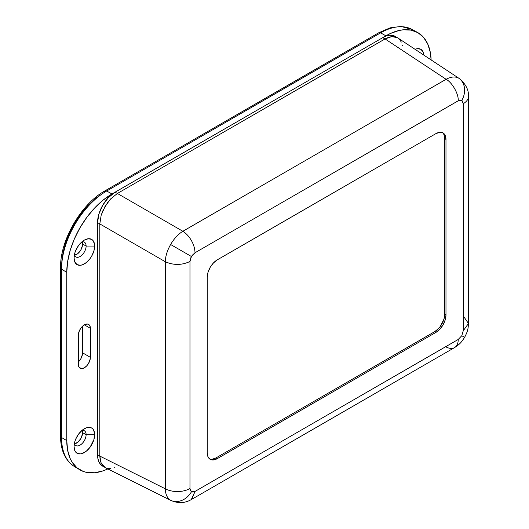 <?xml version="1.0" encoding="UTF-8"?>
<svg xmlns="http://www.w3.org/2000/svg" width="529" height="529" viewBox="0 0 529 529"><rect width="100%" height="100%" fill="white"/><g stroke="black" fill="none" stroke-linecap="round" stroke-linejoin="round"><path stroke-width="0.79" d="M415.067 49.303A14.574 8.411 -60 0 1 423.841 55.102L423.081 51.888L420.853 49.323L417.507 48.668L415.067 49.303M74.437 255.256A8.53 4.926 120 0 0 82.597 244.028L86.115 246.058L94.658 246.058A14.574 8.411 -60 0 1 84.356 263.905A14.574 8.411 -60 0 1 74.053 257.954A14.574 8.411 -60 0 1 84.356 240.106A14.574 8.411 -60 0 1 94.658 246.058L86.115 246.058A8.53 4.926 120 0 0 81.929 241.846A8.53 4.926 -60 0 1 84.349 242.156A8.53 4.926 -60 0 1 86.115 246.058L82.597 244.028A8.53 4.926 120 0 0 82.207 241.793M74.437 443.871A8.53 4.926 120 0 0 82.597 432.649L86.115 434.679L94.658 434.679A14.574 8.411 -60 0 1 84.356 452.526A14.574 8.411 -60 0 1 74.053 446.575A14.574 8.411 -60 0 1 84.356 428.728A14.574 8.411 -60 0 1 94.658 434.679L86.115 434.679A8.53 4.926 120 0 0 81.929 430.461A8.53 4.926 -60 0 1 84.349 430.771A8.53 4.926 -60 0 1 86.115 434.679L82.597 432.649A8.53 4.926 120 0 0 82.207 430.414M102.699 466.161L100.51 464.35L98.89 461.771L97.885 458.544L97.548 454.775L97.548 222.623L98.89 214.08L102.699 205.285L108.405 197.588L115.137 192.159L103.175 200.068L94.691 207.943L86.868 217.28L80.011 227.734L74.384 238.896L70.205 250.343L67.633 261.63L66.766 272.323L66.766 440.624L67.633 450.311L70.205 458.63L72.103 462.167L77.029 467.834L83.304 471.451L86.868 472.45L94.691 472.761L103.175 470.836L107.83 468.925A63.969 36.937 -60 0 1 79.621 469.679A63.969 36.937 -60 0 1 66.766 440.624L61.536 437.503A3.551 2.05 180 0 1 60.537 436.075A3.551 2.05 0 0 0 61.536 437.503L61.536 269.195A3.551 2.05 180 0 1 60.537 267.767A3.551 2.05 180 0 1 61.576 266.318L61.966 259.448L63.202 251.91L65.358 243.869L68.446 235.557L72.42 227.258L77.168 219.264L82.511 211.858L88.25 205.272L96.318 197.886L104.206 192.483A3.551 2.05 60 0 1 104.947 190.857A3.551 2.05 60 0 1 106.679 191.009A63.844 36.858 120 0 0 61.536 269.195L61.536 437.503L66.766 440.624L66.766 272.323L61.536 269.195L66.766 272.323A63.969 36.937 -60 0 1 111.996 193.971L106.679 191.009A3.551 2.05 -120 0 0 104.94 190.857L378.87 32.705A3.551 2.05 60 0 1 380.602 32.858L385.919 35.82A63.969 36.937 -60 0 1 417.507 32.428A63.969 36.937 -60 0 1 431.122 59.916L430.289 52.252L427.71 43.94L423.531 37.321L417.91 32.653L411.053 30.113L403.23 29.803L399.051 30.49L390.356 33.512L382.778 37.638L386.21 36.045L389.509 35.298L392.551 35.417L395.216 36.402M86.115 246.058A8.53 4.926 -60 0 1 82.392 254.641A8.53 4.926 -60 0 1 75.819 256.929A8.53 4.926 -60 0 1 74.338 254.985A8.53 4.926 120 0 0 81.016 255.884A8.53 4.926 120 0 0 86.115 246.058M86.115 434.679A8.53 4.926 -60 0 1 82.392 443.262A8.53 4.926 -60 0 1 75.819 445.544A8.53 4.926 -60 0 1 74.338 443.606A8.53 4.926 120 0 0 81.016 444.499A8.53 4.926 120 0 0 86.115 434.679M82.597 352.843L90.386 357.346A8.53 4.926 -60 0 1 86.663 365.929A8.53 4.926 -60 0 1 80.091 368.21A8.53 4.926 -60 0 1 78.325 364.309L78.325 335.287A8.53 4.926 -60 0 1 82.048 326.704A8.53 4.926 -60 0 1 88.621 324.422A8.53 4.926 -60 0 1 90.386 328.324L84.356 324.846L90.386 328.324L90.386 357.346L82.597 352.843L82.597 326.162L82.478 354.271L80.831 358.788L78.325 361.975A8.53 4.926 120 0 0 82.597 352.843M74.384 466.505A63.844 36.858 -60 0 1 61.536 437.503A63.844 36.858 120 0 0 74.364 466.492C65.199 460.435 60.59 450.298 60.537 436.075L60.537 267.767A3.551 2.05 0 0 0 61.536 269.195A63.844 36.858 -60 0 1 106.679 191.009L380.602 32.858A63.844 36.858 -60 0 1 412.144 29.485M412.124 29.472A63.844 36.858 120 0 0 380.602 32.858A3.551 2.05 -120 0 0 378.87 32.705L390.137 27.832L401.035 26.45L412.124 29.472L417.507 32.428M78.325 335.287L79.337 330.837L81.003 327.954L83.179 325.659L85.533 324.297L87.708 324.085L89.368 325.044L90.267 327.034L90.267 358.768L88.621 363.291L86.663 365.929L84.356 367.787L82.048 368.594L79.337 367.589L78.437 365.599L78.325 335.287M74.053 257.954L74.834 252.948L75.786 250.343L78.629 245.416L82.345 241.502L84.356 240.106L88.297 238.738L91.643 239.386L92.919 240.45L94.46 243.849L94.658 246.058L93.871 251.063L91.643 256.215L90.082 258.595L86.366 262.516L82.345 264.837L80.415 265.274L77.069 264.626L74.834 262.053L74.053 257.954M74.053 446.575L74.834 441.57L75.786 438.964L78.629 434.038L82.345 430.117L86.366 427.796L88.297 427.359L91.643 428.007L92.919 429.072L94.46 432.471L94.658 434.679L93.871 439.685L90.082 447.217L86.366 451.138L82.345 453.459L80.415 453.895L77.069 453.247L74.834 450.675L74.053 446.575M396.717 37.308L395.375 36.494A24.876 14.362 120 0 0 382.778 37.638L115.137 192.159L117.365 193.482L115.137 192.159L385.919 35.82L380.602 32.858L106.679 191.009L111.996 193.971L115.137 192.159A24.876 14.362 120 0 0 97.548 222.623L99.809 223.886L97.548 222.623L97.548 454.775L99.809 456.031L97.548 454.775A24.876 14.362 120 0 0 102.857 466.247L104.233 467.008M82.134 430.249L82.478 434.071L80.831 438.594L77.743 442.277L74.258 443.897M82.134 241.627L82.478 245.449L80.831 249.972L77.743 253.662L74.258 255.276M382.778 37.638L385 38.967L382.778 37.638M443.963 134.69L444.724 138.691L444.724 314.252L443.963 319.139L440.26 326.486L438.521 328.562L434.673 331.663L216.037 457.889L212.195 459.232L210.456 459.159M209.59 458.908A14.217 8.206 120 0 0 216.037 457.889L434.673 331.663A14.217 8.206 120 0 0 444.724 314.252L445.98 314.98A14.217 8.206 -60 0 1 435.929 332.391L434.673 331.663L435.929 332.391L217.293 458.617A14.217 8.206 -60 0 1 210.185 459.324A14.217 8.206 -60 0 1 207.242 452.811L207.242 277.256A14.217 8.206 -60 0 1 217.293 259.845L435.929 133.612A14.217 8.206 -60 0 1 443.038 132.911A14.217 8.206 -60 0 1 445.98 139.418L445.98 314.98L444.724 314.252L444.724 138.691L445.98 139.418L444.724 138.691A14.217 8.206 120 0 0 442.383 132.594M216.037 457.889L217.293 458.617L216.037 457.889M463.688 316.507L468.463 323.503L468.463 96.437A17.768 10.263 180 0 1 463.259 103.691A17.768 10.263 0 0 0 468.463 96.443C468.859 89.956 465.751 83.952 459.139 78.431L458.716 78.173A17.768 14.508 120 0 1 461.784 100.437L463.259 103.691L463.259 330.757L461.784 335.71L464.601 337.337L461.784 335.71L458.233 339.459L194.989 491.441L192.199 492.076L190.354 490.542L189.971 488.538L189.971 261.471L190.817 257.762L192.199 255.362L194.989 252.769L458.233 100.788L461.024 100.153L462.412 100.953L463.259 103.691L463.259 330.757L461.784 335.71L458.233 339.459L194.989 491.441L191.829 499.244M445.98 314.98L445.98 139.418L445.22 135.417L443.038 132.911L441.517 132.343L439.778 132.276L435.929 133.612L217.293 259.845L213.452 262.946L210.185 267.343L208.009 272.369L207.242 277.256L207.242 452.811L208.009 456.811L210.185 459.324L211.712 459.886L215.336 459.529L217.293 458.617L435.929 332.391L439.778 329.283L443.038 324.885L445.22 319.86L445.98 314.98M459.139 78.431L397.484 37.704L391.784 36.594L385.052 38.934L446.106 79.29L182.862 231.272A17.768 10.263 60 0 1 194.989 252.769A17.768 10.263 -120 0 0 182.862 231.272C178.161 234.208 174.081 238.619 170.622 244.504L191.438 256.519L194.989 252.769L458.233 100.788C458.749 94.063 452.209 82.458 446.106 79.29C451.052 76.659 455.251 76.288 458.716 78.173C455.251 76.288 451.052 76.659 446.106 79.29C452.209 82.458 458.749 94.063 458.233 100.788L461.784 100.437A17.768 14.508 -60 0 0 458.716 78.173L459.165 78.451M191.313 499.574L194.989 491.441L191.438 491.791A17.768 14.508 120 0 1 170.622 500.269A17.768 14.508 -60 0 0 191.438 491.791L189.971 488.538A17.768 10.263 180 0 1 165.286 488.789C165.478 494.384 167.257 498.212 170.622 500.269L171.059 500.507C178.22 503.555 184.971 503.244 191.313 499.574L454.556 347.593C459.635 344.346 461.222 342.567 464.614 337.343C467.444 331.795 468.191 329.534 468.463 323.503L463.259 330.757L468.463 323.497M454.556 347.593A17.768 10.263 -120 0 0 458.233 339.459A17.768 10.263 60 0 1 454.563 347.593A17.768 10.263 60 0 1 446.106 346.958M189.971 261.471C181.857 265.307 173.624 265.393 165.286 261.723L165.286 488.789A17.768 10.263 0 0 0 189.971 488.538L189.971 261.471L191.438 256.519L170.622 244.504C167.257 250.435 165.478 256.175 165.286 261.723C173.624 265.393 181.857 265.307 189.971 261.471M171.085 500.52L170.622 500.269C167.257 498.212 165.478 494.384 165.286 488.789L99.809 456.091L101.145 463.087L105.397 467.715L171.059 500.507M165.286 261.723L99.809 223.919L99.809 456.091L165.286 488.789L165.286 261.723C165.478 256.175 167.257 250.435 170.622 244.504C174.081 238.619 178.161 234.208 182.862 231.272L117.392 193.469L110.66 198.897L104.96 206.594L101.145 215.376L99.809 223.919L165.286 261.723M182.862 231.272L446.106 79.29L385.052 38.934L117.392 193.469L182.862 231.272M104.96 467.477L102.771 465.659L101.145 463.087L100.146 459.86L99.809 456.091L99.809 223.919L101.145 215.376L102.771 210.932L107.625 202.528L110.66 198.897L117.392 193.469L385.052 38.934L388.484 37.347L391.784 36.594L394.819 36.719L397.947 37.989M399.673 39.516L401.293 42.089M402.298 45.322L402.39 45.878M114.495 467.636L113.96 467.834M110.66 468.582L107.427 468.423M79.621 469.679L74.364 466.492M60.537 267.767C60.015 240.404 80.983 204.082 104.947 190.857"/></g></svg>
